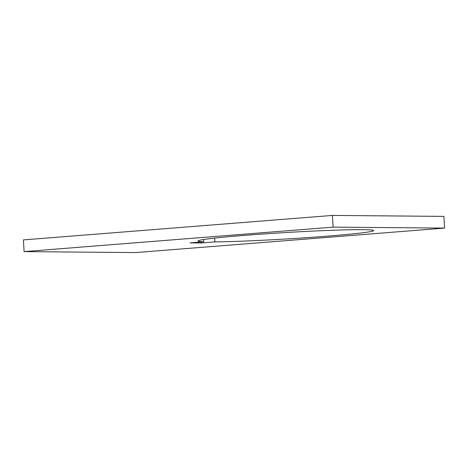 <?xml version="1.0" encoding="UTF-8"?>
<svg xmlns="http://www.w3.org/2000/svg" width="468" height="468" viewBox="0 0 468 468"><rect width="100%" height="100%" fill="white"/><g stroke="black" fill="none" stroke-linecap="round" stroke-linejoin="round"><path stroke-width="0.7" d="M203.715 241.792A87.996 3.223 -3.4 0 1 198.005 240.991A87.996 3.223 -3.4 0 1 244.039 235.41A87.996 3.223 -3.4 0 1 373.686 230.554A87.996 3.223 -3.4 0 1 327.659 236.129A87.996 3.223 -3.4 0 1 214.865 241.886L201.129 242.974L189.979 242.88L203.715 241.792L203.58 239.522M214.636 238.107L214.865 241.886M24.096 251.614L23.4 239.909L332.403 215.426L443.904 216.386L444.6 228.091L135.597 252.574L24.096 251.614L333.099 227.132L332.403 215.426M201.07 241.997L201.129 242.974M333.099 227.132L444.6 228.091"/></g></svg>
